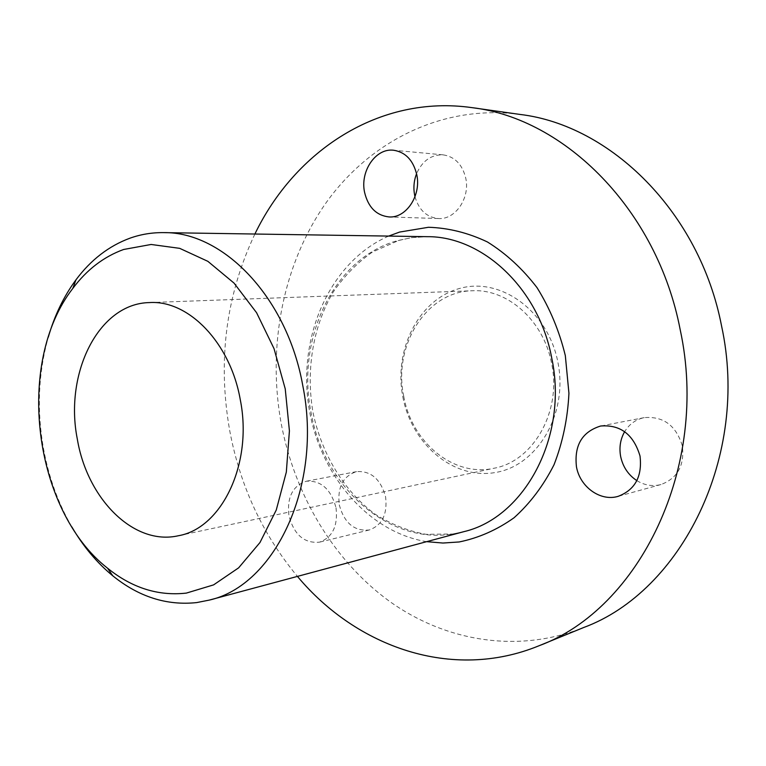 <?xml version="1.0" encoding="UTF-8"?>
<svg xmlns="http://www.w3.org/2000/svg" width="766" height="766" viewBox="0 0 766 766"><rect width="100%" height="100%" fill="white"/><g stroke="black" fill="none" stroke-linecap="round" stroke-linejoin="round"><path stroke-width="0.57" stroke-dasharray="3.83 2.87" d="M403.749 396.338C411.687 442.413 453.807 477.572 494.262 468.198C533.375 461.161 561.909 411.371 551.606 363.477C543.774 320.628 507.504 288.629 472.22 290.774C426.145 291.482 392.872 345.744 403.749 396.338M71.822 526.874C58.044 502.994 48.564 476.72 43.384 448.053C36.72 409.686 38.348 372.755 48.268 337.251M414.99 196.728C418.887 210.095 426.748 217.372 438.573 218.549C455.263 219.804 470.19 198.164 465.785 178.296C462.405 164.489 454.851 156.676 443.112 154.847C431.143 154.56 422.296 160.841 416.57 173.7M336.015 507.753C338.084 525.849 332.578 537.32 319.499 542.165C304.274 543.592 294.087 534.792 288.935 515.757C286.848 497.258 292.66 485.74 306.381 481.211C321.05 480.311 330.931 489.158 336.015 507.753M339.271 504.851C344.288 523.073 354.285 531.451 369.26 529.976C382.129 525.256 387.577 514.225 385.604 496.904C380.664 479.114 370.983 470.697 356.544 471.626C343.034 476.04 337.279 487.109 339.271 504.851M636.862 480.636C644.579 485.357 652.632 486.659 661.01 484.533C677.527 478.3 684.641 465.46 682.372 446.013C676.158 425.513 663.442 416.053 644.235 417.633C635.809 419.433 629.279 424.115 624.644 431.679M254.896 234.023C225.807 295.724 217.439 361.38 229.781 430.99C240.189 486.238 262.738 534.706 297.428 576.396M520.047 114.44C442.729 104.071 370.294 141.164 326.44 202.272C282.807 263.944 267.095 346.5 281.237 423.79C294.747 494.683 333.229 560.157 388.927 600.908C444.692 641.075 517.337 654.087 583.788 627.469M402.82 396.778C411.524 443.935 453.3 479.87 495.248 472.536C537.311 465.977 568.391 413.832 557.916 362.318C548.054 310.661 500.294 276.67 459.571 288.466C418.667 299.516 393.561 349.727 402.82 396.778M395.945 241.079C332.913 259.502 296.203 339.51 310.996 412.252C323.52 485.443 386.82 544.435 452.179 534.084L463.823 531.671L452.62 533.998L425.896 534.304C408.087 531.039 391.129 524.308 375.014 514.12C343.972 491.14 321.49 453.788 312.93 412.051C305.787 369.997 313.016 326.316 333.181 292.114C344.279 275.942 357.406 262.566 372.544 251.985L399.163 240.275L411.916 237.623L427.179 236.675L411.332 237.671L395.945 241.079M426.643 541.667C365.564 531.652 316.502 470.42 308.037 401.25C299.324 332.109 331.908 260.737 388.678 236.081M178.478 535.721L494.262 468.198M438.573 218.549L389.118 216.941M369.26 529.976L319.499 542.165M661.01 484.533L618.076 496.368M443.112 154.847L393.552 150.232M356.544 471.626L306.381 481.211M644.235 417.633L600.621 426.02M149.514 302.58L472.22 290.774"/><path stroke-width="1.15" d="M240.275 399.689C253.134 463.554 221.786 528.348 178.478 535.721C133.686 546.101 87.104 498.695 77.299 438.975C64.21 373.387 98.517 303.365 149.514 302.58C188.493 299.937 230.336 342.613 240.275 399.689M48.268 337.251C54.549 315.477 63.798 296.327 75.997 279.781C90.886 259.827 108.887 245.953 130 238.169C140.8 234.329 151.994 232.481 163.598 232.625C223.145 231.61 287.116 297.237 302.79 385.662C322.984 485.232 274.937 585.588 209.252 600.104L196.642 602.593C166.682 605.753 138.723 596.819 112.774 575.812C96.899 562.761 83.245 546.445 71.822 526.874M186.368 593.095C158.294 596.235 132.02 587.943 107.556 568.2C33.34 510.328 14.994 362.711 72.799 288.437C86.845 269.67 103.783 256.687 123.632 249.486L151.113 244.469L179.694 248.347L207.864 261.33L234.032 283.094L256.581 312.72L274.036 348.654L285.23 388.841L289.414 430.846L286.331 472.067L276.267 510.012L259.99 542.5L238.638 567.836L213.599 584.879L186.368 593.095M416.79 174.753C421.357 195.56 406.162 218.243 389.118 216.941C376.374 215.533 368.187 207.318 364.568 192.276C359.943 171.278 375.675 147.924 393.552 150.232C405.549 152.128 413.295 160.295 416.79 174.753M416.57 173.7C413.927 180.604 413.267 187.689 414.598 194.957L414.99 196.728M640.012 456C642.406 476.462 635.091 489.914 618.076 496.368C600.362 501.711 579.948 486.889 576.463 466.82C574.06 445.391 582.112 431.794 600.621 426.02C620.412 424.431 633.549 434.427 640.012 456M624.644 431.679C620.336 439.253 619.005 447.555 620.671 456.593C622.921 466.954 628.321 474.968 636.862 480.636M297.428 576.396C356.429 647.04 452.103 681.414 539.005 645.757C638.968 609.027 709.919 467.222 680.218 329.82C657.238 209.549 564.599 118.491 472.153 107.661C379.16 94.352 294.814 151.094 254.896 234.023M539.005 645.757L583.788 627.469C681.242 591.457 749.962 456.297 721.562 325.962C699.617 211.828 610.215 125.117 520.047 114.44L472.153 107.661M209.252 600.104L463.823 531.671C524.432 517.663 568.525 436.649 551.75 358.105C538.871 288.275 482.245 236.119 427.179 236.675L163.598 232.625M388.678 236.081L399.632 232.06L428.51 227.272C448.493 227.904 468.122 232.797 487.396 241.951C505.991 253.508 522.536 268.742 537.023 287.643C549.873 308.286 559.304 330.95 565.327 355.625L568.937 393.284C567.692 418.542 562.723 442.355 554.029 464.742C543.41 485.673 530.082 503.348 514.053 517.759C496.914 529.938 478.616 538 459.169 541.964L442.882 543.037L426.643 541.667M107.556 568.2L112.774 575.812M72.799 288.437L75.997 279.781"/></g></svg>

